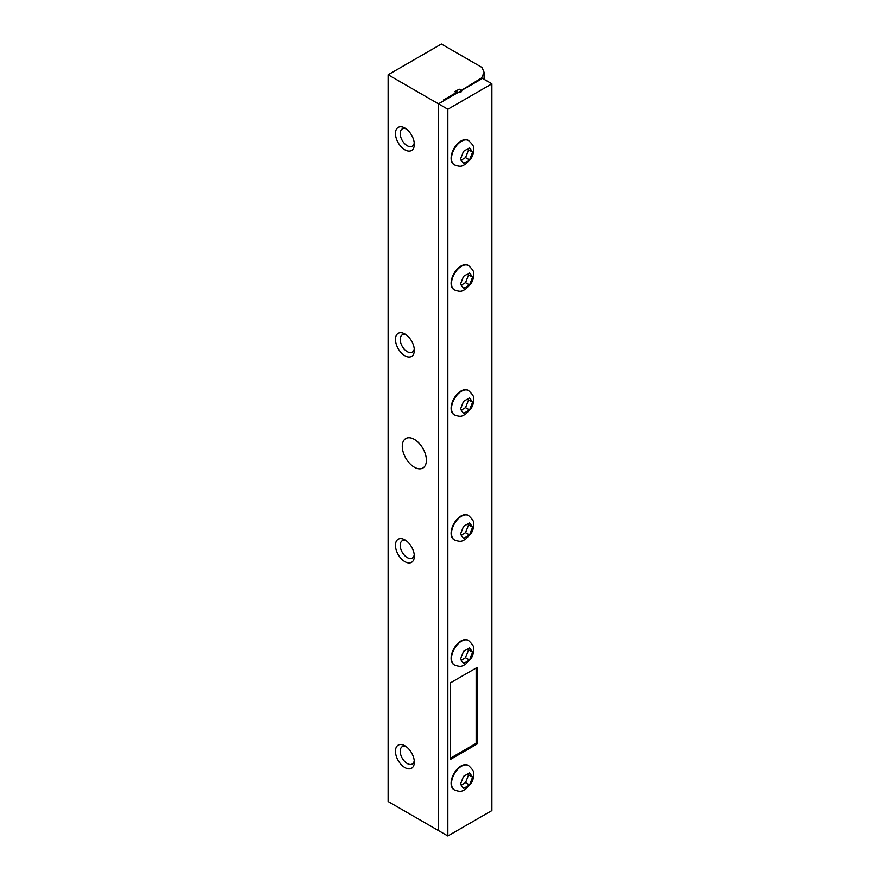 <?xml version="1.0" encoding="UTF-8"?>
<svg xmlns="http://www.w3.org/2000/svg" width="880" height="880" viewBox="0 0 880 880"><rect width="100%" height="100%" fill="white"/><g stroke="black" fill="none" stroke-linecap="round" stroke-linejoin="round"><path stroke-width="1.32" d="M460.889 90.156A2.376 1.375 180 0 1 461.582 91.124A2.376 1.375 180 0 1 460.119 92.389A2.376 1.375 180 0 1 457.534 92.092A2.376 1.375 180 0 1 456.83 91.124A2.376 1.375 180 0 1 458.304 89.859A2.376 1.375 180 0 1 460.889 90.156M388.102 74.767L388.102 801.504L438.449 830.577L438.449 103.829L482.504 78.397L491.898 83.82L491.898 810.568L447.843 836L447.843 109.252L388.102 74.767L441.386 44L482.009 67.452L484.099 72.292L484.099 79.321M481.668 78.881L481.668 77.913L461.307 90.398L459.206 89.188L454.806 91.729L456.269 92.576L443.696 99.836L444.532 100.32L438.449 103.829L438.449 830.577L447.843 836M447.843 109.252L491.898 83.82M450.362 759.451L450.362 682.902L477.213 667.392L477.213 743.941L450.362 759.451M450.362 758.241L476.168 743.336L477.213 743.941M476.168 743.336L476.168 667.997M404.888 149.864A13.354 7.711 60 0 1 395.439 133.507A13.354 7.711 60 0 1 404.888 128.062L404.888 128.062A13.354 7.711 60 0 1 414.326 144.408A13.354 7.711 60 0 1 404.888 149.864M406.153 128.887A10.01 5.786 -120 0 0 402.237 128.931A10.01 5.786 -120 0 0 400.708 136.95A10.01 5.786 -120 0 0 407.242 145.772A10.01 5.786 -120 0 0 412.247 146.267A10.01 5.786 -120 0 0 414.238 142.901M414.326 467.203A17.061 9.845 60 0 1 403.183 452.177A17.061 9.845 60 0 1 405.801 438.504A17.061 9.845 60 0 1 414.326 439.351A17.061 9.845 60 0 1 425.469 454.377A17.061 9.845 60 0 1 422.851 468.05A17.061 9.845 60 0 1 414.326 467.203M406.153 334.796A10.01 5.786 -120 0 0 402.237 334.84A10.01 5.786 -120 0 0 400.169 339.416A10.01 5.786 -120 0 0 407.242 351.681A10.01 5.786 -120 0 0 412.247 352.176A10.01 5.786 -120 0 0 414.238 348.81M414.326 350.317A13.354 7.711 60 0 1 404.888 355.773A13.354 7.711 60 0 1 395.439 339.416A13.354 7.711 60 0 1 404.888 333.971A13.354 7.711 60 0 1 414.326 350.317M406.153 540.705A10.01 5.786 -120 0 0 402.237 540.749A10.01 5.786 -120 0 0 400.169 545.336A10.01 5.786 -120 0 0 407.242 557.59A10.01 5.786 -120 0 0 412.247 558.096A10.01 5.786 -120 0 0 414.238 554.719M414.326 556.237A13.354 7.711 60 0 1 404.888 561.682A13.354 7.711 60 0 1 395.439 545.336A13.354 7.711 60 0 1 404.888 539.88A13.354 7.711 60 0 1 414.326 556.237M404.888 767.591A13.354 7.711 60 0 1 395.439 751.245A13.354 7.711 60 0 1 404.888 745.789L404.888 745.789A13.354 7.711 60 0 1 414.326 762.146A13.354 7.711 60 0 1 404.888 767.591M406.153 746.625A10.01 5.786 -120 0 0 402.237 746.658A10.01 5.786 -120 0 0 400.708 754.677A10.01 5.786 -120 0 0 407.242 763.51A10.01 5.786 -120 0 0 412.247 764.005A10.01 5.786 -120 0 0 414.238 760.628M481.668 77.913L484.099 72.292M459.206 89.749L459.206 89.188M456.269 93.544L456.269 92.576M463.518 776.358L469.579 772.86L472.604 777.172L469.579 784.971L463.518 788.469L460.493 784.168L463.518 776.358M454.223 789.822A14.091 8.14 -60 0 1 454.014 789.701A14.091 8.14 -60 0 1 451.099 783.255A14.091 8.14 -60 0 1 457.248 769.065A14.091 8.14 -60 0 1 468.105 765.292A14.091 8.14 -60 0 1 468.314 765.424M469.579 784.971L465.553 782.65L468.589 774.851L472.604 777.172M468.589 774.851L467.951 773.949M461.252 785.136L465.553 782.65M463.518 651.365L469.579 647.867L472.604 652.168L469.579 659.978L463.518 663.476L460.493 659.164L463.518 651.365M454.223 664.818A14.091 8.14 -60 0 1 454.014 664.697A14.091 8.14 -60 0 1 451.099 658.251A14.091 8.14 -60 0 1 457.248 644.072A14.091 8.14 -60 0 1 468.105 640.288A14.091 8.14 -60 0 1 468.314 640.42M469.579 659.978L465.553 657.657L468.589 649.847L472.604 652.168M468.589 649.847L467.951 648.956M461.252 660.143L465.553 657.657M463.518 526.361L469.579 522.863L472.604 527.175L469.579 534.974L463.518 538.472L460.493 534.16L463.518 526.361M454.223 539.814A14.091 8.14 -60 0 1 454.014 539.704A14.091 8.14 -60 0 1 451.099 533.247A14.091 8.14 -60 0 1 457.248 519.068A14.091 8.14 -60 0 1 468.105 515.295A14.091 8.14 -60 0 1 468.314 515.416M469.579 534.974L465.553 532.653L468.589 524.854L472.604 527.175M468.589 524.854L467.951 523.952M461.252 535.139L465.553 532.653M463.518 401.357L469.579 397.859L472.604 402.171L469.579 409.981L463.518 413.468L460.493 409.167L463.518 401.357M454.223 414.821A14.091 8.14 -60 0 1 454.014 414.7A14.091 8.14 -60 0 1 451.099 408.254A14.091 8.14 -60 0 1 457.248 394.064A14.091 8.14 -60 0 1 468.105 390.291A14.091 8.14 -60 0 1 468.314 390.423M469.579 409.981L465.553 407.649L468.589 399.85L472.604 402.171M468.589 399.85L467.951 398.948M461.252 410.146L465.553 407.649M463.518 276.364L469.579 272.866L472.604 277.167L469.579 284.977L463.518 288.475L460.493 284.163L463.518 276.364M454.223 289.817A14.091 8.14 -60 0 1 454.014 289.707A14.091 8.14 -60 0 1 451.099 283.25A14.091 8.14 -60 0 1 457.248 269.071A14.091 8.14 -60 0 1 468.105 265.298A14.091 8.14 -60 0 1 468.314 265.419M469.579 284.977L465.553 282.656L468.589 274.846L472.604 277.167M468.589 274.846L467.951 273.955M461.252 285.142L465.553 282.656M463.518 151.36L469.579 147.862L472.604 152.174L469.579 159.973L463.518 163.471L460.493 159.159L463.518 151.36M454.223 164.813A14.091 8.14 -60 0 1 454.014 164.703A14.091 8.14 -60 0 1 451.099 158.246A14.091 8.14 -60 0 1 457.248 144.067A14.091 8.14 -60 0 1 468.105 140.294A14.091 8.14 -60 0 1 468.314 140.415M469.579 159.973L465.553 157.652L468.589 149.853L472.604 152.174M468.589 149.853L467.951 148.951M461.252 160.138L465.553 157.652M454.014 789.701L454.432 789.943A14.091 8.14 -60 0 1 451.517 783.497A14.091 8.14 -60 0 1 461.483 766.238A14.091 8.14 -60 0 1 468.523 765.534L468.105 765.292M454.014 664.697L454.432 664.939A14.091 8.14 -60 0 1 451.517 658.493A14.091 8.14 -60 0 1 461.483 641.234A14.091 8.14 -60 0 1 468.523 640.53L468.105 640.288M454.014 539.704L454.432 539.946A14.091 8.14 -60 0 1 451.517 533.489A14.091 8.14 -60 0 1 461.483 516.23A14.091 8.14 -60 0 1 468.523 515.537L468.105 515.295M454.014 414.7L454.432 414.942A14.091 8.14 -60 0 1 451.517 408.496A14.091 8.14 -60 0 1 461.483 391.237A14.091 8.14 -60 0 1 468.523 390.533L468.105 390.291M454.014 289.707L454.432 289.949A14.091 8.14 -60 0 1 451.517 283.492A14.091 8.14 -60 0 1 461.483 266.233A14.091 8.14 -60 0 1 468.523 265.54L468.105 265.298M454.014 164.703L454.432 164.945A14.091 8.14 -60 0 1 451.517 158.488A14.091 8.14 -60 0 1 461.483 141.229A14.091 8.14 -60 0 1 468.523 140.536L468.105 140.294M456.83 93.225L456.83 91.124M454.432 789.943C462 792.726 462.033 790.537 465.19 789.613L471.284 783.288C471.823 781.605 473.55 781.341 473.473 773.08C474.155 771.771 472.505 769.252 468.523 765.534M454.432 664.939C462 667.722 462.033 665.533 465.19 664.609L471.284 658.295C471.823 656.612 473.55 656.337 473.473 648.087C474.155 646.767 472.505 644.248 468.523 640.53M454.432 539.946C462 542.718 462.033 540.529 465.19 539.616L471.284 533.291C471.823 531.608 473.55 531.333 473.473 523.083C474.155 521.763 472.505 519.255 468.523 515.537M454.432 414.942C462 417.725 462.033 415.536 465.19 414.612L471.284 408.287C471.823 406.615 473.55 406.34 473.473 398.079C474.155 396.77 472.505 394.251 468.523 390.533M454.432 289.949C462 292.721 462.033 290.532 465.19 289.619L471.284 283.294C471.823 281.611 473.55 281.336 473.473 273.086C474.155 271.766 472.505 269.247 468.523 265.54M454.432 164.945C462 167.728 462.033 165.539 465.19 164.615L471.284 158.29C471.823 156.607 473.55 156.332 473.473 148.082C474.155 146.773 472.505 144.254 468.523 140.536"/></g></svg>
